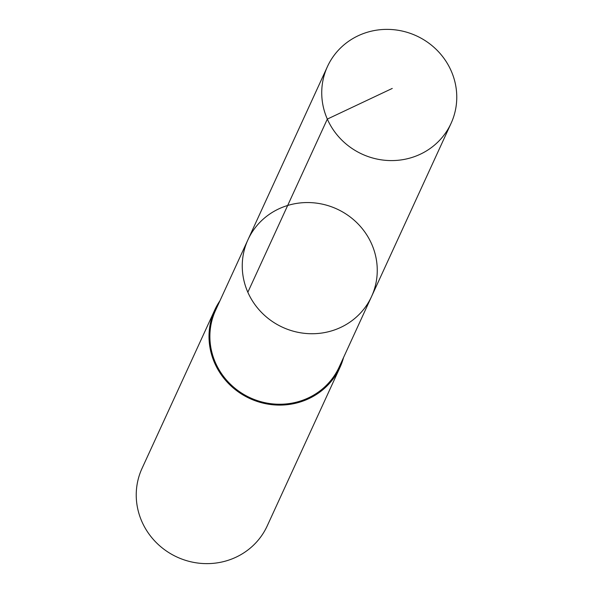 <?xml version="1.0" encoding="UTF-8"?>
<svg xmlns="http://www.w3.org/2000/svg" width="593" height="593" viewBox="0 0 593 593"><rect width="100%" height="100%" fill="white"/><g stroke="black" fill="none" stroke-linecap="round" stroke-linejoin="round"><path stroke-width="0.89" d="M371.559 296.522L339.181 367.037A68.002 65.067 -155.3 0 1 337.491 370.44A68.002 65.067 -155.3 0 1 248.445 396.939A68.002 65.067 -155.3 0 1 215.578 310.295L247.948 239.772A68.01 65.074 24.7 0 0 282.609 327.284A68.01 65.074 24.7 0 0 371.559 296.522A68.01 65.074 24.7 0 0 338.699 209.863A68.01 65.074 24.7 0 0 249.638 236.362A68.01 65.074 24.7 0 0 247.948 239.772A68.01 65.074 24.7 0 0 282.609 327.284A68.01 65.074 24.7 0 0 371.559 296.522L451.065 123.366A68.017 65.082 -155.3 0 1 449.375 126.769A68.017 65.082 -155.3 0 1 360.299 153.276A68.017 65.082 -155.3 0 1 327.432 66.609A68.017 65.082 -155.3 0 1 329.122 63.192A68.017 65.082 -155.3 0 1 418.198 36.692A68.017 65.082 -155.3 0 1 451.065 123.366M343.562 357.505A68.884 65.905 -155.3 0 1 339.982 367.401A68.884 65.905 -155.3 0 1 338.269 370.855A68.884 65.905 -155.3 0 1 248.067 397.695A68.884 65.905 -155.3 0 1 214.785 309.924A68.884 65.905 -155.3 0 1 219.951 300.762M339.982 367.401L267.206 525.932A68.884 65.905 -155.3 0 1 265.494 529.379A68.884 65.905 -155.3 0 1 175.291 556.227A68.884 65.905 -155.3 0 1 142.009 468.455L214.785 309.924M247.837 292.26L327.321 119.097L392.255 88.439M247.948 239.772L327.432 66.609"/></g></svg>
